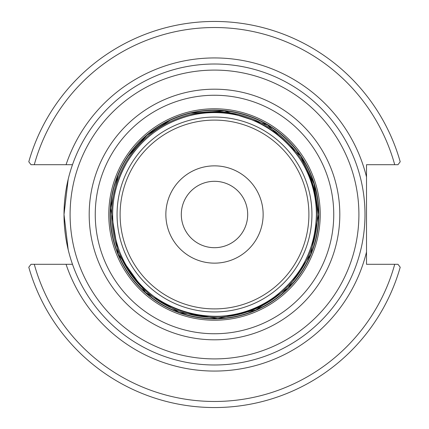 <?xml version="1.0" encoding="UTF-8"?>
<svg xmlns="http://www.w3.org/2000/svg" width="429" height="429" viewBox="0 0 429 429"><rect width="100%" height="100%" fill="white"/><g stroke="black" fill="none" stroke-linecap="round" stroke-linejoin="round"><path stroke-width="0.64" d="M214.5 165.857A48.643 48.643 0 0 0 172.372 238.819A48.643 48.643 0 0 0 256.628 238.819A48.643 48.643 0 0 0 214.5 165.857M71.209 260.478L72.49 264.296L31.022 264.296L28.791 267.229A193.05 193.05 0 0 0 400.209 267.229L397.978 264.296L366.505 264.296L366.505 164.704L397.978 164.704L400.209 161.771A193.05 193.05 0 0 0 28.791 161.771L31.022 164.704L72.49 164.704L71.209 168.522M68.19 179.29L64.012 214.5L68.19 249.71M364.988 214.5A150.488 150.488 0 0 0 214.5 64.012A150.488 150.488 0 0 0 64.012 214.5A150.488 150.488 0 0 0 214.5 364.988A150.488 150.488 0 0 0 364.988 214.5A150.488 150.488 0 0 0 214.5 64.012A150.488 150.488 0 0 0 64.012 214.5A150.488 150.488 0 0 0 214.5 364.988A150.488 150.488 0 0 0 364.988 214.5M247.689 214.5A33.189 33.189 0 0 1 197.903 243.243A33.189 33.189 0 0 1 197.903 185.757A33.189 33.189 0 0 1 247.689 214.5M397.978 264.296L394.718 264.296A186.969 186.969 0 0 1 34.282 264.296M31.022 164.704L34.282 164.704A186.969 186.969 0 0 1 394.718 164.704M318.897 214.5A104.397 104.397 0 0 1 214.5 318.897A104.397 104.397 0 0 1 110.103 214.5A104.397 104.397 0 0 1 214.5 110.103A104.397 104.397 0 0 1 318.897 214.5M316.393 214.5A101.893 101.893 0 0 1 214.5 316.393A101.893 101.893 0 0 1 112.607 214.5A101.893 101.893 0 0 1 214.5 112.607A101.893 101.893 0 0 1 316.393 214.5C318.683 150.397 250.675 97.646 189.162 115.809C162.173 123.161 141.388 138.771 126.796 162.634C110.671 191.339 108.328 221.133 119.761 252.011C141.227 312.451 223.879 336.465 274.394 296.932C301.549 276.163 315.551 248.681 316.393 214.5M214.5 117.063A97.437 97.437 0 0 0 117.063 214.5A97.437 97.437 0 0 0 214.5 311.937A97.437 97.437 0 0 0 311.937 214.5A97.437 97.437 0 0 0 214.5 117.063M317.358 214.5A102.858 102.858 0 0 0 214.5 111.642A102.858 102.858 0 0 0 111.642 214.5A102.858 102.858 0 0 0 214.5 317.358A102.858 102.858 0 0 0 317.358 214.5M118.05 175.279L110.585 207.963L118.302 254.343L145.646 292.605L179.231 312.468L217.771 318.57L255.85 310.06L288.127 288.127L310.698 254.343L318.624 214.5A104.118 104.118 0 0 1 214.5 318.618A104.118 104.118 0 0 1 110.382 214.5A104.118 104.118 0 0 1 214.5 110.382A104.118 104.118 0 0 1 318.618 214.5L314.017 183.885L300.616 155.974L267.503 124.877L224.297 110.838L190.851 113.1M320.222 214.5A105.722 105.722 0 0 0 214.5 108.778A105.722 105.722 0 0 0 108.778 214.5A105.722 105.722 0 0 0 214.5 320.222A105.722 105.722 0 0 0 320.222 214.5M333.746 214.5A119.246 119.246 0 0 1 214.5 333.746A119.246 119.246 0 0 1 95.254 214.5A119.246 119.246 0 0 1 214.5 95.254A119.246 119.246 0 0 1 333.746 214.5M308.901 214.5A94.401 94.401 0 0 1 167.299 296.251A94.401 94.401 0 0 1 167.299 132.749A94.401 94.401 0 0 1 308.901 214.5M66.061 264.296A156.569 156.569 0 0 0 366.505 252.011M366.505 176.989A156.569 156.569 0 0 0 66.061 164.704M339.811 214.5A125.311 125.311 0 0 0 214.5 89.189A125.311 125.311 0 0 0 89.189 214.5A125.311 125.311 0 0 0 214.5 339.811A125.311 125.311 0 0 0 339.811 214.5M358.907 214.5A144.407 144.407 0 0 1 214.5 358.907A144.407 144.407 0 0 1 70.093 214.5A144.407 144.407 0 0 1 214.5 70.093A144.407 144.407 0 0 1 358.907 214.5M170.168 120.292L146.874 135.323L128.389 155.974"/></g></svg>
